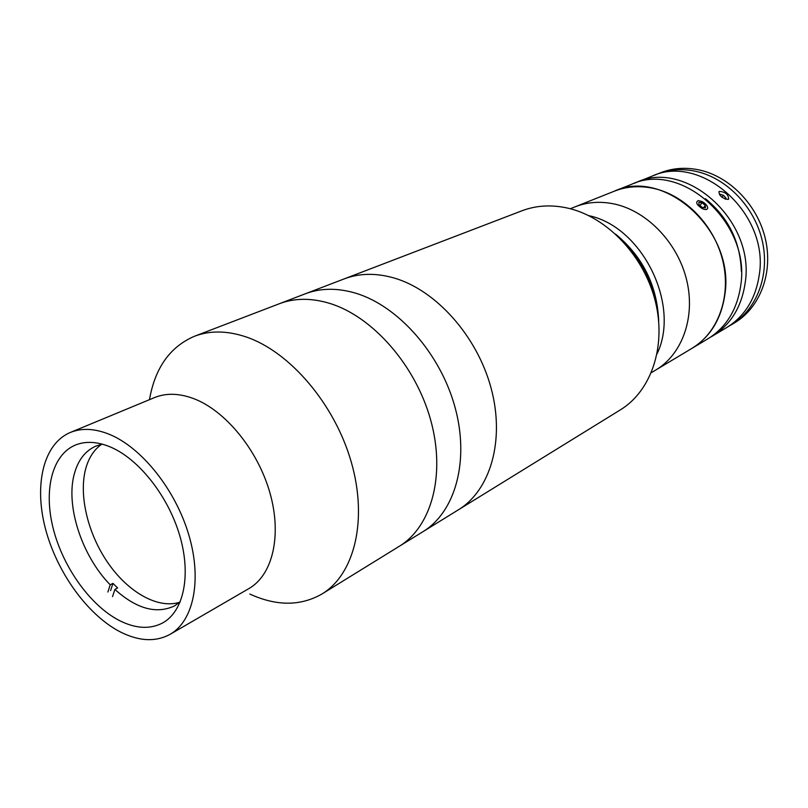 <?xml version="1.0" encoding="UTF-8"?>
<svg xmlns="http://www.w3.org/2000/svg" width="808" height="808" viewBox="0 0 808 808"><rect width="100%" height="100%" fill="white"/><g stroke="black" fill="none" stroke-linecap="round" stroke-linejoin="round"><path stroke-width="1.21" d="M170.135 634.31L248.965 588.547C272.629 575.043 282.123 535.553 269.912 492.799C257.803 450.066 225.422 410.565 193.607 398.586C179.093 393.213 166.064 392.88 154.5 397.597L70.286 432.482C43.46 443.744 33.946 484.457 45.299 528.139C56.6 571.862 87.315 614.848 120.18 631.856C138.956 641.35 155.611 642.178 170.135 634.31C193.597 620.958 202.212 579.982 188.809 534.906C175.528 489.86 141.855 447.672 109.555 434.411C94.829 428.452 81.739 427.806 70.286 432.482M249.834 594.052C276.548 606.263 300.626 606.222 322.069 593.93C354.459 574.337 368.004 520.15 351.288 462.105C334.714 404.091 289.85 351.642 246.016 336.896C227.099 330.603 209.949 330.381 194.577 336.219C170.074 346.683 155.045 367.842 149.47 399.677M119.574 620.635C135.885 628.786 150.349 629.503 162.963 622.776C183.759 611.141 191.395 575.134 179.73 535.553C168.155 495.981 138.683 458.793 110.231 446.915C97.051 441.501 85.345 440.926 75.104 445.178C51.712 455.197 43.38 491.001 53.459 529.513C63.509 568.044 90.678 605.859 119.574 620.635M322.069 593.93L399.263 546.299C431.563 526.715 445.895 474.801 430.684 420.079C415.605 365.378 372.73 316.595 329.886 303.444C311.444 297.849 294.566 297.96 279.285 303.757L305.343 293.779C320.594 287.991 337.37 287.789 355.671 293.183C398.162 305.889 440.39 353.561 455.015 407.232C469.771 460.913 455.237 512.1 423.008 531.644C455.217 512.11 469.761 460.964 455.035 407.303C440.441 353.662 398.263 305.979 355.783 293.223C337.441 287.789 320.625 287.971 305.343 293.779L344.097 278.932C359.308 273.154 375.973 272.841 394.072 277.992C435.987 290.082 477.205 336.128 491.123 388.234C505.182 440.36 490.385 490.385 458.328 509.848C490.385 490.385 505.182 440.36 491.123 388.234C477.205 336.128 435.987 290.082 394.072 277.992C375.973 272.841 359.308 273.154 344.097 278.932L521.938 210.787C536.532 205.252 552.207 204.454 568.973 208.403C607.768 217.706 644.299 256.449 655.369 301.475C666.56 346.501 651.137 391.112 620.413 409.838L399.263 546.299C431.553 526.725 445.885 474.851 430.704 420.15C415.655 365.479 372.831 316.685 330.007 303.475C311.514 297.849 294.607 297.94 279.285 303.757L194.577 336.219M179.81 602.212C158.055 609.262 128.29 592.355 107.969 562.913C87.607 533.472 78.325 494.244 85.991 467.721C89.062 457.278 94.294 449.46 101.677 444.269M112.524 596.617L114.877 589.436L117.625 587.982L112.948 583.376L110.201 584.82C81.487 555.49 65.054 504.515 74.649 472.731C78.467 459.651 85.486 450.793 95.708 446.168L102.273 444.137M180.265 601.819L174.679 605.808C156.601 614.403 136.663 608.949 114.877 589.436M112.948 583.376L110.615 590.557M110.201 584.82L107.878 592.011M710.161 337.391L726.645 327.594C744.865 316.251 755.743 298.627 759.288 274.73C769.418 213.575 701.061 152.964 651.783 176.255L633.987 183.406M712.424 336.098C730.775 324.675 741.704 306.848 745.208 282.618C755.258 220.604 686.012 158.883 636.391 182.386M728.21 199.414C722.493 198.596 719.393 196.021 718.928 191.708L719.383 191.395C725.362 191.89 728.452 194.455 728.654 199.101L728.21 199.414M651.379 372.65L655.813 369.993C682.043 354.459 695.547 317.625 686.81 280.659C678.165 243.703 648.178 211.918 615.706 204.313C648.178 211.918 678.165 243.703 686.81 280.659C695.547 317.625 682.043 354.459 655.813 369.993L691.981 348.339C717.787 333.048 731.26 297.314 723.009 261.701C714.848 226.078 685.8 195.627 654.066 188.506C639.966 185.416 626.695 186.315 614.252 191.213C664.358 167.418 734.866 230.724 724.958 293.971C721.514 318.675 710.515 336.795 691.981 348.339L707.96 338.774C726.352 327.321 737.29 309.424 740.785 285.093C750.804 222.816 681.285 160.752 631.553 184.315L570.297 208.737M741.35 271.276C740.3 241.693 728.341 217.514 705.465 198.738M654.359 175.286L656.904 174.215C669.095 169.407 682.053 168.448 695.779 171.316C726.665 177.932 754.682 206.949 762.338 241.097C770.064 275.255 756.672 309.757 731.371 324.755L728.978 326.119M656.904 174.215L660.348 172.841C672.519 168.044 685.457 167.074 699.152 169.933C729.967 176.498 757.894 205.404 765.509 239.441C773.205 273.478 759.813 307.878 734.553 322.857L731.371 324.755M651.197 285.072L648.915 281.931M640.906 265.741L639.795 262.024M725.271 199.172L726.028 198.152L723.372 195.273L719.928 194.152L719.595 194.89M721.938 197.213L723.372 195.273M725.534 199.263L726.028 198.152M701.99 201.505L698.193 200.606C695.345 202.283 696.718 204.959 702.303 208.646C705.657 210.07 707.465 209.797 707.717 207.828C707.303 205.495 705.384 203.394 701.99 201.505M705.303 205.454L702.041 202.697L698.88 202.303L698.981 204.677L702.253 207.444L705.414 207.828L705.303 205.454L703.707 207.626M699.97 205.525L702.041 202.697M657.096 353.763C680.76 304.717 642.118 226.604 588.78 215.655C642.118 226.604 680.76 304.717 657.096 353.763M655.682 302.748C652.076 281.709 643.006 263.368 628.462 247.733C643.006 263.368 652.076 281.709 655.682 302.748M658.702 321.21C657.278 285.779 642.915 256.762 615.625 234.138M615.706 204.313C601.273 201.01 587.739 201.849 575.104 206.828C587.739 201.849 601.273 201.01 615.706 204.313"/></g></svg>
